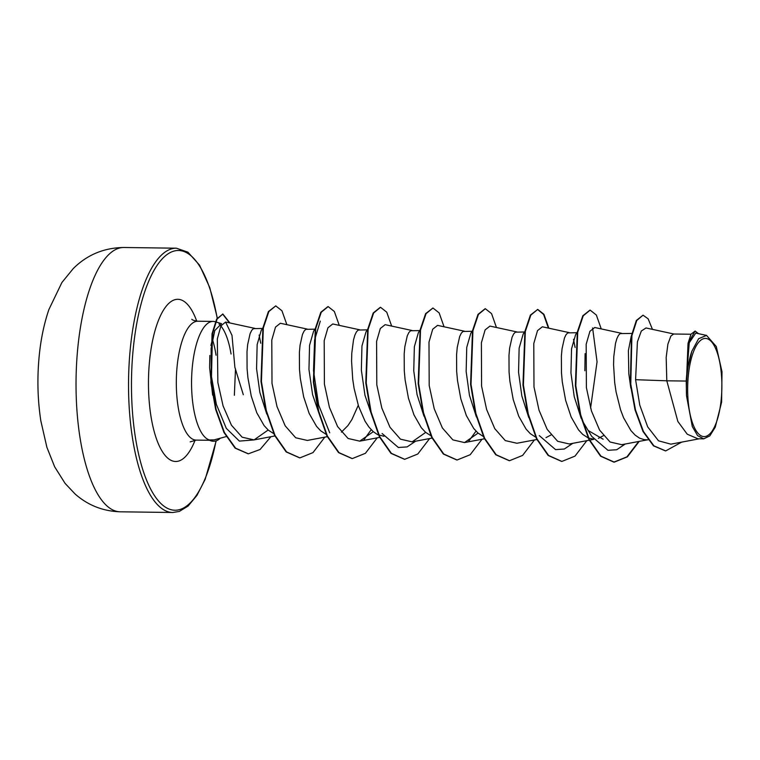 <?xml version="1.0" encoding="UTF-8"?>
<svg xmlns="http://www.w3.org/2000/svg" width="760" height="760" viewBox="0 0 760 760"><rect width="100%" height="100%" fill="white"/><g stroke="black" fill="none" stroke-linecap="round" stroke-linejoin="round"><path stroke-width="1.14" d="M721.202 399.541A49.105 17.1 -89.2 0 1 700.017 435.119A49.105 17.1 -89.2 0 1 688.332 375.497A49.105 17.1 -89.2 0 1 709.517 339.91A49.105 17.1 -89.2 0 1 721.202 399.541M212.629 395.124L209.608 367.622L209.845 355.433M215.365 321.812L215.127 321.736A59.451 20.7 90.8 0 0 213.075 321.413A59.451 20.7 90.8 0 0 192.375 366.31A59.451 20.7 90.8 0 0 209.304 439.954L214.092 439.897L226.537 436.497M268.175 430.008L254.077 439.897L242.164 437.209L231.439 425.21L223.079 405.916L217.854 382.47L217.332 338.884L220.923 325.888L225.606 322.031L231.99 335.341L234.887 367.327L243.314 394.725M209.304 439.954L209.085 439.954A58.995 20.539 90.8 0 0 213.237 441.237A58.995 20.539 90.8 0 0 213.456 441.237M686.223 381.064L686.517 395.817L692.293 426.522L697.575 435.613L703.712 438.843L697.917 438.776L687.23 434.197L677.853 421.458L666.805 380.808L686.223 381.064A53.086 18.487 -89.2 0 1 686.726 374.519A53.086 18.487 -89.2 0 1 686.755 374.205L688.038 343.311L691.001 334.2L695.153 331.037L688.731 342.104L686.745 374.053M674.063 334.048L646.019 327.969L641.307 331.027L637.422 341.81L635.578 379.696L666.805 380.808L666.178 357.38L667.897 344.118L670.861 336.053L673.664 334.01L690.973 334.238M630.809 388.056L628.805 373.73L628.396 350.607L631.208 336.281M648.071 439.84L644.214 439.66L639.587 438.168L635.132 435.109L630.914 430.578L623.551 417.696L620.54 409.735L616.084 391.96L614.697 382.688L613.567 364.772L613.776 356.677L615.495 343.416L616.864 338.656L618.459 335.341L620.188 333.583L631.931 333.44M603.126 439.223L588.582 430.73M625.223 444.02L616.721 449.74L607.962 450.319L591.707 436.354L582.245 420.612M581.181 418.342L574.237 396.701L570.95 372.951L571.539 348.84L575.586 334.713L577.933 331.189M603.402 435.68L598.395 438.33M593.541 439.099L588.677 438.121M588.145 437.902L582.73 434.406L578.512 429.875L571.149 416.983L565.639 400.358L562.295 381.976L561.469 372.827L561.383 355.965L562.048 348.773L564.471 337.944L566.067 334.637L567.796 332.88L576.925 332.699M528.77 417.591L521.844 395.988L518.548 372.248L519.137 348.147L523.184 334.01L524.885 331.455M551 434.976L545.994 437.627M535.743 437.19L530.337 433.694L526.119 429.162L518.757 416.28L513.247 399.646L509.903 381.273L509.067 372.115L508.981 355.262L509.647 348.07L512.069 337.24L513.665 333.925L515.394 332.167L524.524 331.997M476.377 416.908L469.452 395.305L466.155 371.535L466.744 347.405L470.791 333.298L472.492 330.742M483.351 436.487L477.935 432.991L473.717 428.459L466.355 415.568L460.845 398.943L457.501 380.56L456.665 371.412L456.589 354.549L457.254 347.358L459.676 336.528L461.272 333.222L463.001 331.464L472.131 331.284M423.985 416.204L417.05 394.573L413.753 370.832L414.352 346.731L418.389 332.595L420.09 330.04M430.948 435.774L425.543 432.278L421.325 427.747L413.962 414.865L408.452 398.231L405.108 379.858L404.272 370.699L404.187 353.846L404.852 346.655L407.274 335.825L408.87 332.51L410.599 330.752L419.729 330.581M372.647 417.743L364.971 395.295L361.361 370.12L361.95 345.99L365.997 331.882L367.697 329.327M383.952 436.269L377.606 434.634L373.141 431.575L368.923 427.044L365.037 421.183L358.549 406.191L354.103 388.417L352.706 379.145L351.576 361.238L351.794 353.134L353.514 339.872L354.882 335.113L356.469 331.806L358.207 330.049L367.337 329.868M320.255 417.059L312.578 394.611L308.959 369.417L309.558 345.306L313.595 331.18L315.295 328.615M358.264 405.308L351.899 419.567L347.928 425.59L341.411 432.145M326.154 434.359L320.739 430.863L316.53 426.331L309.168 413.449L303.658 396.815L300.314 378.442L299.478 369.284L299.392 352.431L300.058 345.24L302.48 334.409L304.076 331.094L305.805 329.337L314.934 329.166M266.779 414.067L259.853 392.445L256.566 368.704L257.155 344.603L261.193 330.467L262.903 327.911M273.752 433.656L268.346 430.16L264.128 425.628L256.766 412.737L251.256 396.112L247.912 377.729L247.076 368.581L247 351.719L247.665 344.527L250.087 333.697L251.674 330.391L253.403 328.633L262.542 328.453M585.105 353.618L584.867 370.737M573.524 339.321L575.092 347.462M259.141 335.074L260.709 343.226M635.578 379.696L639.778 405.137L647.7 426.901L658.531 440.819L670.871 444.163L699.285 438.795M706.534 335.407L695.77 333.07L689.234 342.798L687.04 370.965L691.818 351.31L698.611 338.713L706.534 335.407L716.3 346.531L722 371.726L721.611 402.211L715.236 427.243L709.783 435.917L703.712 438.843M652.45 329.365L648.147 318.829L643.036 315.181L636.338 320.483L631.484 335.597L630.334 384.094L635.037 409.897L643.017 431.519L653.476 445.835L665.484 450.908M643.036 315.181L636.775 320.492L631.921 335.597L630.771 384.104L635.474 409.897L643.454 431.528L653.913 445.844L665.703 450.908L681.663 442.12M698.478 333.659L695.153 331.037M687.04 370.965L686.954 370.338M307.277 329.099L280.354 323.256L275.519 327.094L271.795 339.995L271.995 383.353L277.02 406.619L285.19 425.847L295.678 437.76L307.325 440.439L327.256 436.677M359.67 329.802L332.756 323.959L327.93 327.778L324.197 340.68L324.397 384.075L329.431 407.379L337.592 426.559L348.07 438.472L359.727 441.142L373.284 431.699M412.072 330.514L385.149 324.672L380.323 328.481L376.589 341.401L376.798 384.798L381.824 408.063L389.975 427.243L400.472 439.175L412.119 441.854L425.685 432.402M464.474 331.217L437.551 325.375L432.715 329.203L428.991 342.114L429.191 385.462L434.226 408.776L442.377 427.956L452.884 439.897L464.522 442.567L478.078 433.105M516.866 331.93L489.943 326.087L485.117 329.897L481.394 342.788L481.583 386.156L486.618 409.488L494.769 428.659L505.276 440.591L516.914 443.26L536.845 439.508M569.269 332.633L542.346 326.791L537.51 330.619L533.786 343.529L533.986 386.887L539.011 410.172L547.181 429.381L557.659 441.294L569.316 443.983L589.247 440.211M621.661 333.345L594.747 327.503L589.922 331.312L586.178 344.242L586.387 387.619L591.422 410.894L599.573 430.074L610.061 442.006L621.708 444.685L647.406 439.831M231.059 354.008A59.451 20.7 90.8 0 0 219.032 324.045M210.871 345.477L214.757 330.572L221.521 323.665L215.755 321.926M592.61 327.949L597.056 361.817L590.586 408.063M572.822 443.317L564.319 449.027L555.55 449.616L539.296 435.613M476.007 431.129L468.815 441.085M415.634 441.19L407.123 446.909L398.354 447.488L382.099 433.494M371.212 429.713L364.021 439.679M329.726 432.81L318.62 404.966L313.519 370.823L314.602 339.967L320.292 321.1M253.802 439.945L239.391 441.094L226.29 428.345L216.343 404.282L211.261 375.269L211.109 348.545L214.757 330.572M638.723 441.474L626.924 456.855L613.852 462.127L600.552 456.171L588.933 439.574L580.269 414.846L575.377 385.757L577.286 332.158L582.806 315.799L589.931 310.137M561.659 461.424L548.15 455.458L536.531 438.862L527.867 414.143L522.975 385.054L524.885 331.464L530.394 315.096L537.738 309.415L543.942 314.308L548.853 328.206M537.519 309.424L543.59 314.44L548.397 328.101M509.286 460.712L495.767 454.765L484.148 438.178L475.475 413.459L470.582 384.37L472.492 330.762L478.002 314.393L485.127 308.721M456.865 459.999L443.346 454.043L431.727 437.437L423.073 412.709L418.18 383.619L420.09 330.03L425.609 313.671L432.953 307.999L439.147 312.901L444.058 326.791M404.491 459.296L390.972 453.359L379.354 436.762L370.68 412.053L365.788 382.964L367.688 329.356L373.198 312.987L380.323 307.306M352.079 458.584L338.561 452.627L326.942 436.031L318.278 411.302L313.386 382.213L315.295 328.615L320.815 312.255L327.94 306.594M299.677 457.881L286.159 451.924L274.55 435.328L265.886 410.609L260.993 381.529L262.894 327.93L268.403 311.562L275.747 305.881L281.951 310.773L286.862 324.662M248.149 453.796L235.125 448.153L223.991 432.535L215.678 409.478L210.909 382.603L212.04 333.763L216.648 319.067L222.851 314.013L229.938 322.971M222.632 314.022L229.472 322.876M639.217 441.38L627.399 456.836L614.289 462.127L600.989 456.18L589.37 439.584L580.707 414.856L575.814 385.766L577.723 332.158L583.233 315.799L590.149 310.127L596.343 315.029L601.245 328.909M586.825 440.667L574.987 456.133L561.878 461.424L548.587 455.468L536.968 438.862L528.304 414.143L523.412 385.063L525.322 331.474L530.832 315.106L537.738 309.415M534.422 439.964L522.605 455.42L509.504 460.712L496.204 454.774L484.585 438.188L475.912 413.469L471.019 384.37L472.929 330.762L478.439 314.393L485.345 308.712L491.549 313.614L496.451 327.493M482.02 439.251L470.193 454.717L457.083 460.009L443.783 454.043L432.164 437.437L423.51 412.718L418.617 383.619L420.527 330.03L426.046 313.671L432.953 307.999M429.628 438.548L417.81 454.005L404.709 459.306L391.409 453.359L379.791 436.772L371.117 412.053L366.225 382.974L368.125 329.365L373.635 312.987L380.541 307.297L386.745 312.189L391.656 326.078M377.226 437.836L365.408 453.302L352.298 458.594L338.998 452.637L327.38 436.031L318.716 411.312L313.823 382.213L315.733 328.615L321.252 312.255L328.159 306.594L334.352 311.495L339.255 325.375M324.834 437.133L313.006 452.599L299.896 457.89L286.596 451.934L274.987 435.337L266.323 410.618L261.43 381.539L263.33 327.94L268.841 311.572L275.747 305.881M270.902 436.715L260.081 449.492L248.368 453.805L235.562 448.153L224.428 432.535L216.115 409.478L211.346 382.603L212.477 333.763L217.084 319.077L222.851 314.013M235.495 368.952L234.355 395.285M686.517 395.817A52.791 18.383 -89.2 0 1 691.818 351.31M209.314 439.822A58.995 20.539 90.8 0 0 213.674 441.247A58.995 20.539 90.8 0 0 220.333 438.188M77.852 347.291A132.164 46.018 90.8 0 0 120.298 511.803C103.008 511.242 87.951 505.314 75.116 494.019L65.075 483.369L54.663 466.82L46.892 447.308L40.831 420.831C37.591 399.617 37.059 377.938 39.216 355.803C40.84 339.159 44.07 323.722 48.916 309.481L61.911 282.501L73.254 268.574C87.134 254.78 104.015 247.751 123.87 247.494A132.164 46.018 90.8 0 0 77.852 347.291M120.298 511.803L172.814 512.506A132.164 46.018 -89.2 0 1 130.359 347.994A132.164 46.018 -89.2 0 1 176.386 248.197L123.87 247.494M216.03 440.885A129.893 45.229 -89.2 0 1 159.106 501.667A129.893 45.229 -89.2 0 1 133.257 348.584A129.893 45.229 -89.2 0 1 172.567 251.531A129.893 45.229 -89.2 0 1 217.17 318.145M209.674 440.287L196.232 440.106A59.451 20.7 -89.2 0 1 177.137 366.101A59.451 20.7 -89.2 0 1 197.837 321.214C194.313 320.71 192.309 320.065 191.814 319.276M212.363 339.188A59.451 20.7 -89.2 0 1 216.049 355.214M195.12 440.144A81.12 28.243 -89.2 0 1 161.434 450.043A81.12 28.243 -89.2 0 1 149.577 360.525A81.12 28.243 -89.2 0 1 196.726 321.138M172.814 512.506L179.36 511.404L188.1 506.056L196.916 495.444L205.162 479.36L216.23 440.828M225.606 322.031L254.876 328.387M254.077 439.897L274.863 435.964M359.727 441.151L379.658 437.38M412.119 441.854L432.05 438.092M464.522 442.567L484.452 438.795M589.646 440.135L593.731 439.365M213.075 321.413L197.837 321.214M196.232 440.106L190.161 441.883M217.312 317.917L209.779 287.66L199.566 265.173L187.919 252.168L176.386 248.197"/></g></svg>

